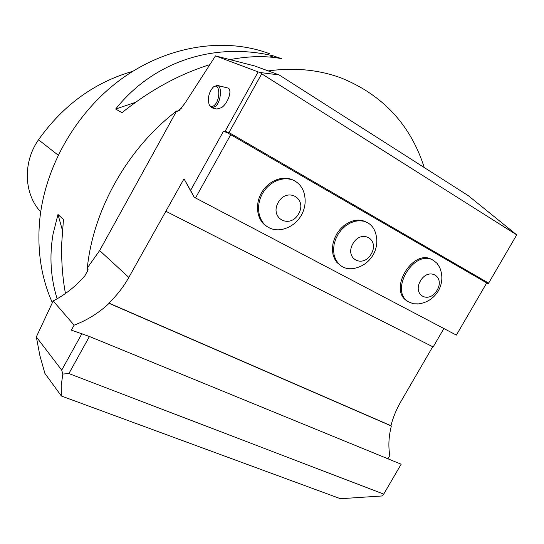 <?xml version="1.0" encoding="UTF-8"?>
<svg xmlns="http://www.w3.org/2000/svg" width="544" height="544" viewBox="0 0 544 544"><rect width="100%" height="100%" fill="white"/><g stroke="black" fill="none" stroke-linecap="round" stroke-linejoin="round"><path stroke-width="0.82" d="M432.949 260.161L432.426 259.882C413.392 247.459 387.586 289.891 407.286 301.084L407.98 301.505M293.944 180.56C284.084 174.78 269.219 180.01 261.97 192.025C254.592 203.959 256.646 219.674 266.152 225.978L267.254 226.664M195.514 197.948L456.375 335.097L486.724 282.921L230.731 134.681L195.514 197.948L194.045 196.982L184.001 178.833L128.826 277.413C123.522 286.926 116.851 295.474 108.807 303.042L109.113 303.348C98.838 312.943 87.162 320.219 74.1 325.176L71.366 330.133L89.427 336.491L68.877 373.565L383.717 494.108L401.152 464.209L89.427 336.491M366.901 222.34L362.562 220.558L358.068 220.055L353.362 220.721L348.67 222.516L344.223 225.372L340.245 229.146L336.933 233.648L334.444 238.66L332.914 243.93L332.404 249.2L332.935 254.211L334.485 258.72L336.96 262.514L341.108 265.948M383.717 494.108L382.527 495.924L340.469 498.719L61.363 396.005L61.254 385.288L62.832 374.048L61.717 370.124L36.332 336.933L53.183 300.934C65.11 294.814 75.684 286.416 84.912 275.733L88.121 269.776L87.305 267.968C93.282 209.345 127.786 148.199 176.637 110.969L177.249 111.282L179.017 110.677L184.94 103.285L215.499 55.889L254.986 66.048L279.126 74.929L468.228 195.616L516.718 234.858L261.691 73.8L228.99 132.573L225.094 131.328L223.407 131.362L226.515 132.355L230.731 134.681M61.363 396.005L44.873 373.361L39.882 355.558L36.332 336.933M432.704 346.739L400.962 401.431C396.406 409.326 393.06 417.411 390.932 425.687L391.34 426.013C388.695 436.546 388.192 446.366 389.824 455.471L387.899 458.776M61.717 370.124L81.716 334.002L81.185 333.384M74.1 325.176L53.183 300.934M81.716 334.002L82.729 333.934M486.404 283.465L488.233 283.73L488.641 283.118L228.99 132.573M488.641 283.118L516.718 234.858M57.147 298.806C50.633 277.916 49.266 256.353 53.047 234.117L57.977 214.465L63.464 219.552L61.764 242.726C61.241 260.576 62.478 277.508 65.457 293.515M269.28 53.638C225.393 37.196 169.266 45.111 123.073 77.772C76.996 110.527 44.778 166.138 39.63 220.857C37.067 250.757 41.303 278.038 52.346 302.695M424.259 167.552C410.706 125.113 383.241 95.343 341.863 78.234C319.314 69.761 294.766 67.32 268.212 70.91M209.726 64.688C179.268 74.208 150.022 90.209 121.992 112.683L115.654 109.038C154.231 60.649 215.043 42.004 273.36 55.889L281.452 58.643C266.179 55.685 249.016 56.005 229.969 59.602M165.974 211.324L433.167 346.97L443.877 328.522M176.637 110.969L99.647 250.553L87.305 267.968M184.001 178.833L190.59 190.4L223.407 131.362M225.094 131.328L258.128 71.91L215.499 55.889M216.866 109.031L221.442 107.692C228.48 103.129 232.914 88.488 227.474 87.924L217.45 85.415M391.34 426.013L109.113 303.348M390.932 425.687L108.807 303.042M279.126 74.929L260.1 72.508L261.691 73.8M260.1 72.508L258.128 71.91M68.877 373.565L62.832 374.048M132.784 71.312C94.629 82.253 63.206 105.074 38.515 139.774C23.14 161.609 23.793 191.971 39.216 210.256L40.684 212.017M273.36 55.889L269.878 57.066M135.544 102.333L115.654 109.038M57.977 214.465L62.431 230.323M214.581 105.108C221.136 99.015 219.552 81.117 213.071 87.292C208.814 92.446 207.495 98.172 209.114 104.475C210.44 107.005 212.262 107.216 214.581 105.108M213.309 87.094L217.233 85.36C222.258 85.83 221.129 101.361 215.682 106.318L212.044 107.882L209.488 105.339M194.228 197.214L190.59 190.4M298.615 213.792C307.584 198.336 287.096 186.667 278.215 202.531C269.287 218.334 290.02 229.425 298.615 213.792M282.574 229.303C290.775 227.249 297.044 222.557 301.383 215.22C305.075 208.454 306.048 201.348 304.307 193.902C302.838 188.204 299.764 183.96 295.1 181.172C285.233 175.365 270.334 180.581 263.058 192.624C255.653 204.585 257.706 220.334 267.22 226.644C271.762 229.616 276.876 230.506 282.574 229.303L284.607 228.759M371.287 253.898C379.882 239.244 361.393 228.718 352.872 243.739C344.311 258.699 363.025 268.709 371.287 253.898M352.92 268.607C361.753 267.152 368.506 262.568 373.177 254.871C377.182 247.52 377.869 239.918 375.251 232.07C373.776 227.956 371.294 224.876 367.812 222.822L363.746 221.19L359.251 220.687L354.538 221.354L349.84 223.156L345.386 226.018L341.401 229.792L338.082 234.308L335.594 239.326L334.057 244.603L333.547 249.886L334.077 254.905L335.621 259.42L338.096 263.214L341.38 266.111C344.767 268.301 348.609 269.13 352.92 268.607L354.47 268.342M437.097 290.217C445.339 276.291 428.57 266.744 420.39 280.996C412.162 295.208 429.141 304.286 437.097 290.217M417.466 304.021C426.571 303.042 433.534 298.656 438.362 290.863C442.496 283.261 442.959 275.495 439.736 267.56L437.213 263.48L433.663 260.542C414.623 248.112 388.763 290.605 408.483 301.811L413.352 303.776L418.69 303.892M87.462 271.891L87.808 268.464M177.249 111.282L181.56 108.038M128.826 277.413L99.647 250.553M38.515 139.774L58.133 155.135M39.216 210.256L40.705 211.868M179.364 110.384L179.003 110.663M217.097 109.086L212.044 107.882M209.114 104.475L209.603 105.597M266.152 225.978L267.22 226.644M340.238 265.411L341.38 266.111M407.286 301.084L408.483 301.811"/></g></svg>
